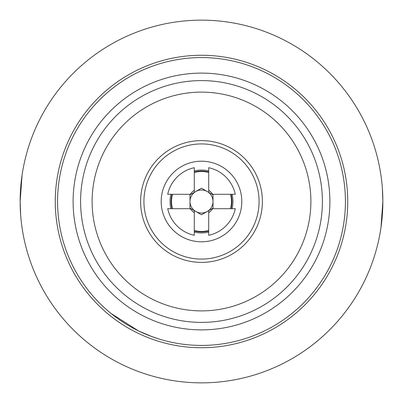 <?xml version="1.0" encoding="UTF-8"?>
<svg xmlns="http://www.w3.org/2000/svg" width="403" height="403" viewBox="0 0 403 403"><rect width="100%" height="100%" fill="white"/><g stroke="black" fill="none" stroke-linecap="round" stroke-linejoin="round"><path stroke-width="0.6" d="M140.607 201.5A60.893 60.893 0 0 1 201.5 140.607A60.893 60.893 0 0 1 262.393 201.5A60.893 60.893 0 0 1 201.5 262.393A60.893 60.893 0 0 1 140.607 201.5M143.926 201.5A57.574 57.574 0 0 1 201.5 143.926A57.574 57.574 0 0 1 259.074 201.5A57.574 57.574 0 0 1 201.5 259.074A57.574 57.574 0 0 1 143.926 201.5M150.087 335.931L158.324 338.797L152.465 336.817L138.425 330.873L111.032 313.438M232.098 208.699A31.434 31.434 0 0 0 232.098 194.301M208.699 170.902A31.434 31.434 0 0 0 194.301 170.902L194.301 172.439A29.948 29.948 0 0 1 208.699 172.429M170.902 194.301A31.434 31.434 0 0 0 170.902 208.699M380.961 227.619L382.85 201.5A181.35 181.35 0 0 1 201.5 382.85A181.35 181.35 0 0 1 20.15 201.5L20.664 215.162M345.426 201.5A143.926 143.926 0 0 1 201.5 345.426A143.926 143.926 0 0 1 57.574 201.5A143.926 143.926 0 0 1 201.5 57.574A143.926 143.926 0 0 1 345.426 201.5M241.8 201.5A40.3 40.3 0 0 0 201.5 161.2A40.3 40.3 0 0 0 161.2 201.5A40.3 40.3 0 0 0 201.5 241.8A40.3 40.3 0 0 0 241.8 201.5M92.116 201.5A109.384 109.384 0 0 0 201.5 310.884A109.384 109.384 0 0 0 310.884 201.5A109.384 109.384 0 0 0 201.5 92.116A109.384 109.384 0 0 0 92.116 201.5M80.6 201.5A120.9 120.9 0 0 0 201.5 322.4A120.9 120.9 0 0 0 322.4 201.5A120.9 120.9 0 0 0 201.5 80.6A120.9 120.9 0 0 0 80.6 201.5M110.15 312.723L106.508 309.63M194.301 232.098A31.434 31.434 0 0 0 208.699 232.098L208.699 230.561A29.948 29.948 0 0 1 194.301 230.571M22.039 175.381L20.15 201.5A181.35 181.35 0 0 1 201.5 20.15A181.35 181.35 0 0 1 382.85 201.5L382.336 187.838M230.571 194.301A29.948 29.948 0 0 1 230.571 208.699M172.429 208.699A29.948 29.948 0 0 1 172.429 194.301M195.742 191.531A11.516 11.516 0 0 1 213.016 201.5A11.516 11.516 0 0 1 195.742 211.469A11.516 11.516 0 0 1 195.742 191.531M167.713 194.301A34.542 34.542 0 0 1 194.301 167.713L194.301 190.322A13.294 13.294 0 0 0 190.322 194.301L167.713 194.301M194.301 235.287A34.542 34.542 0 0 1 167.713 208.699L190.322 208.699A13.294 13.294 0 0 0 194.301 212.678L194.301 235.287M208.699 167.713A34.542 34.542 0 0 1 235.287 194.301L212.678 194.301A13.294 13.294 0 0 0 208.699 190.322L208.699 167.713M235.287 208.699A34.542 34.542 0 0 1 208.699 235.287L208.699 212.678A13.294 13.294 0 0 0 212.678 208.699L235.287 208.699M212.678 194.301L212.064 194.301L213.016 194.851L213.016 208.15L212.064 208.699L212.678 208.699M190.322 208.699L190.936 208.699L189.984 208.15L189.984 194.851L190.936 194.301L190.322 194.301M208.699 212.678L208.699 210.643L201.5 214.794L194.301 210.643L194.301 212.678M194.301 190.322L194.301 192.357L201.5 188.206L208.699 192.357L208.699 190.322M194.301 192.357L190.936 194.301L194.301 192.357M208.699 210.643L212.064 208.699L208.699 210.643M190.936 208.699L194.301 210.643M212.064 194.301L208.699 192.357M55.266 201.5A146.234 146.234 0 0 1 201.5 55.266A146.234 146.234 0 0 1 347.734 201.5A146.234 146.234 0 0 1 201.5 347.734A146.234 146.234 0 0 1 55.266 201.5M329.886 201.5A128.386 128.386 0 0 1 201.5 329.886A128.386 128.386 0 0 1 73.114 201.5A128.386 128.386 0 0 1 201.5 73.114A128.386 128.386 0 0 1 329.886 201.5M171.965 208.699A30.401 30.401 0 0 1 171.965 194.301M194.301 171.965A30.401 30.401 0 0 1 208.699 171.965M231.035 194.301A30.401 30.401 0 0 1 231.035 208.699M208.699 231.035A30.401 30.401 0 0 1 194.301 231.035"/></g></svg>
